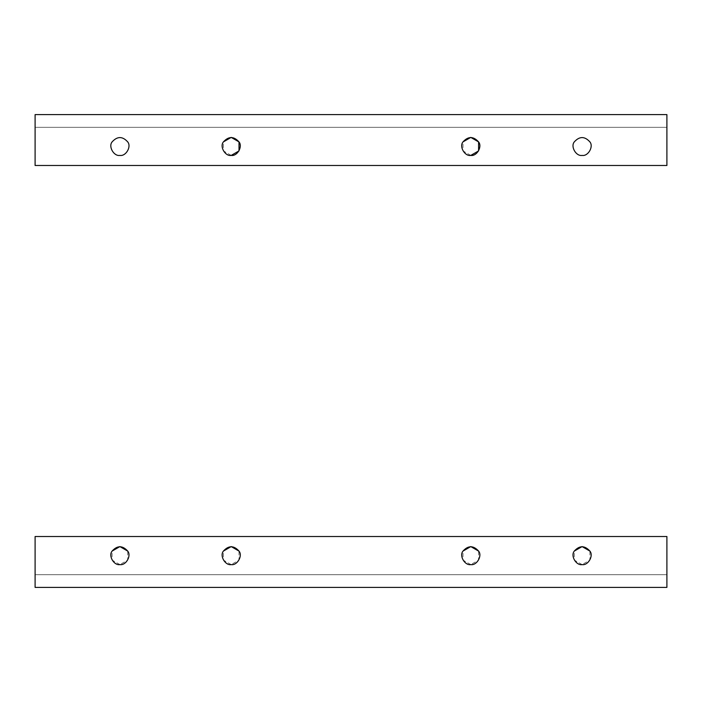 <?xml version="1.0" encoding="UTF-8"?>
<svg xmlns="http://www.w3.org/2000/svg" width="702" height="702" viewBox="0 0 702 702"><rect width="100%" height="100%" fill="white"/><g stroke="black" fill="none" stroke-linecap="round" stroke-linejoin="round"><path stroke-width="0.53" stroke-dasharray="3.51 2.63" d="M231.212 155.414L223.411 150.912L223.411 141.901C228.615 136.153 233.81 136.153 239.013 141.901M470.788 155.414L462.987 150.912L462.987 141.901C468.19 136.153 473.385 136.153 478.588 141.901M666.9 127.325L666.9 114.601L666.9 127.325L35.1 127.325L35.1 114.601L666.9 114.601L35.1 114.601L35.1 165.488L35.1 127.325L666.9 127.325L35.1 127.325L666.9 127.325L666.9 165.488L666.9 127.325M666.9 165.488L35.1 165.488L666.9 165.488M589.899 141.901C584.696 136.153 579.492 136.153 574.289 141.901M127.711 141.901C122.508 136.153 117.304 136.153 112.101 141.901M119.902 564.601L112.101 560.099L112.101 551.088C117.304 545.34 122.508 545.34 127.711 551.088L127.711 560.099L119.902 564.601M231.212 564.601L223.411 560.099L223.411 551.088C228.615 545.34 233.81 545.34 239.013 551.088L239.013 560.099L231.212 564.601M470.788 564.601L462.987 560.099L462.987 551.088C468.19 545.34 473.385 545.34 478.588 551.088L478.588 560.099L470.788 564.601M582.098 564.601L574.289 560.099L574.289 551.088C579.492 545.34 584.696 545.34 589.899 551.088L589.899 560.099L582.098 564.601M35.1 574.675L35.1 587.398L35.1 574.675L666.9 574.675L666.9 587.398L35.1 587.398L666.9 587.398L666.9 536.512L666.9 574.675L35.1 574.675L666.9 574.675L35.1 574.675L35.1 536.512L35.1 574.675M35.1 536.512L666.9 536.512L35.1 536.512"/><path stroke-width="1.05" d="M119.902 155.414C113.891 156.502 108.161 146.569 112.101 141.901C117.304 136.153 122.508 136.153 127.711 141.901C131.651 146.569 125.921 156.502 119.902 155.414C125.921 156.502 131.651 146.569 127.711 141.901C122.508 136.153 117.304 136.153 112.101 141.901C108.161 146.569 113.891 156.502 119.902 155.414C125.921 156.502 131.651 146.569 127.711 141.901C131.651 146.569 125.921 156.502 119.902 155.414C113.891 156.502 108.161 146.569 112.101 141.901C108.161 146.569 113.891 156.502 119.902 155.414M239.013 141.901C233.81 136.153 228.615 136.153 223.411 141.901L231.212 137.399L239.013 141.901L239.013 150.912L231.212 155.414C237.223 156.502 242.962 146.569 239.013 141.901C233.81 136.153 228.615 136.153 223.411 141.901C219.463 146.569 225.202 156.502 231.212 155.414C237.223 156.502 242.962 146.569 239.013 141.901C242.962 146.569 237.223 156.502 231.212 155.414C225.202 156.502 219.463 146.569 223.411 141.901C219.463 146.569 225.202 156.502 231.212 155.414M478.588 141.901C473.385 136.153 468.19 136.153 462.987 141.901L470.788 137.399L478.588 141.901L478.588 150.912L470.788 155.414C476.798 156.502 482.537 146.569 478.588 141.901C473.385 136.153 468.19 136.153 462.987 141.901C459.038 146.569 464.777 156.502 470.788 155.414C476.798 156.502 482.537 146.569 478.588 141.901C482.537 146.569 476.798 156.502 470.788 155.414C464.777 156.502 459.038 146.569 462.987 141.901C459.038 146.569 464.777 156.502 470.788 155.414M582.098 155.414C576.079 156.502 570.349 146.569 574.289 141.901C579.492 136.153 584.696 136.153 589.899 141.901C593.839 146.569 588.109 156.502 582.098 155.414C588.109 156.502 593.839 146.569 589.899 141.901C584.696 136.153 579.492 136.153 574.289 141.901C570.349 146.569 576.079 156.502 582.098 155.414C588.109 156.502 593.839 146.569 589.899 141.901C593.839 146.569 588.109 156.502 582.098 155.414C576.079 156.502 570.349 146.569 574.289 141.901C570.349 146.569 576.079 156.502 582.098 155.414M666.9 114.601L666.9 165.488L35.1 165.488L35.1 114.601L666.9 114.601L35.1 114.601L35.1 165.488L666.9 165.488L666.9 114.601M574.289 141.901C579.492 136.153 584.696 136.153 589.899 141.901M112.101 141.901C117.304 136.153 122.508 136.153 127.711 141.901M112.101 551.088L119.902 546.586L127.711 551.088C131.651 555.756 125.921 565.689 119.902 564.601C125.921 565.689 131.651 555.756 127.711 551.088C122.508 545.34 117.304 545.34 112.101 551.088C108.161 555.756 113.891 565.689 119.902 564.601C125.921 565.689 131.651 555.756 127.711 551.088C122.508 545.34 117.304 545.34 112.101 551.088C108.161 555.756 113.891 565.689 119.902 564.601C113.891 565.689 108.161 555.756 112.101 551.088M223.411 551.088L231.212 546.586L239.013 551.088C242.962 555.756 237.223 565.689 231.212 564.601C237.223 565.689 242.962 555.756 239.013 551.088C233.81 545.34 228.615 545.34 223.411 551.088C219.463 555.756 225.202 565.689 231.212 564.601C237.223 565.689 242.962 555.756 239.013 551.088C233.81 545.34 228.615 545.34 223.411 551.088C219.463 555.756 225.202 565.689 231.212 564.601C225.202 565.689 219.463 555.756 223.411 551.088M462.987 551.088L470.788 546.586L478.588 551.088C482.537 555.756 476.798 565.689 470.788 564.601C476.798 565.689 482.537 555.756 478.588 551.088C473.385 545.34 468.19 545.34 462.987 551.088C459.038 555.756 464.777 565.689 470.788 564.601C476.798 565.689 482.537 555.756 478.588 551.088C473.385 545.34 468.19 545.34 462.987 551.088C459.038 555.756 464.777 565.689 470.788 564.601C464.777 565.689 459.038 555.756 462.987 551.088M574.289 551.088L582.098 546.586L589.899 551.088C593.839 555.756 588.109 565.689 582.098 564.601C588.109 565.689 593.839 555.756 589.899 551.088C584.696 545.34 579.492 545.34 574.289 551.088C570.349 555.756 576.079 565.689 582.098 564.601C588.109 565.689 593.839 555.756 589.899 551.088C584.696 545.34 579.492 545.34 574.289 551.088C570.349 555.756 576.079 565.689 582.098 564.601C576.079 565.689 570.349 555.756 574.289 551.088M35.1 587.398L35.1 536.512L666.9 536.512L666.9 587.398L35.1 587.398L666.9 587.398L666.9 536.512L35.1 536.512L35.1 587.398"/></g></svg>
